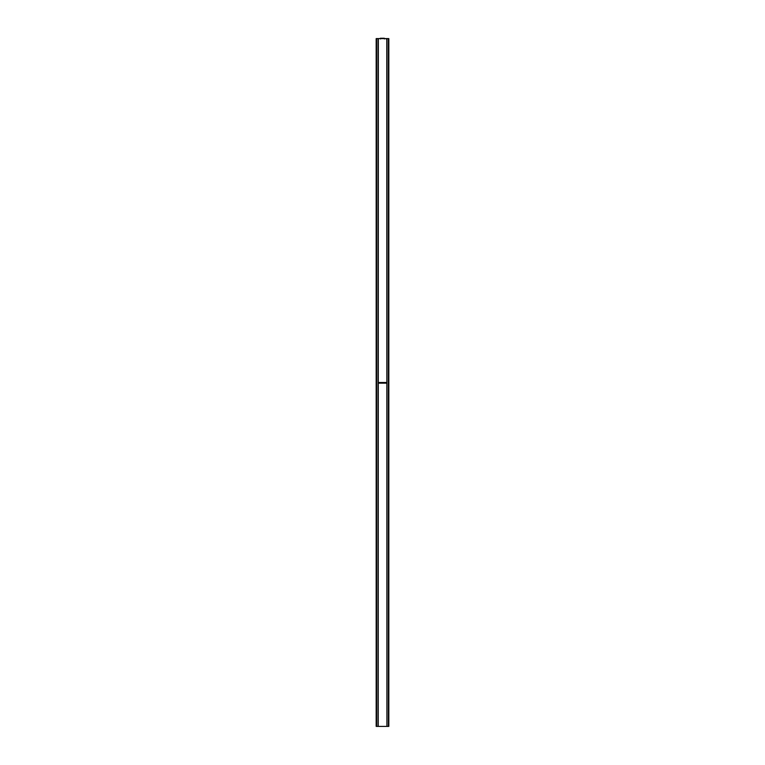 <?xml version="1.0" encoding="UTF-8"?>
<svg xmlns="http://www.w3.org/2000/svg" width="765" height="765" viewBox="0 0 765 765"><rect width="100%" height="100%" fill="white"/><g stroke="black" fill="none" stroke-linecap="round" stroke-linejoin="round"><path stroke-width="1.15" d="M384.346 38.9L384.346 38.25L380.348 38.25L380.348 38.9M384.652 38.9L384.346 38.25M388.027 726.406L376.973 726.406M376.437 38.594L388.563 38.594M386.794 382.5L378.206 382.5L378.206 383.15L386.794 383.15L386.794 382.5M378.34 38.9L378.206 726.406L376.437 726.406M386.143 38.9L386.794 38.594L386.918 726.406L386.918 38.594M388.563 726.406L386.918 726.406M380.654 38.25L380.654 38.9M380.654 382.5L380.654 383.15M384.346 383.15L384.346 382.5M376.457 38.594L376.457 726.406L376.495 38.594M376.6 726.406L376.6 38.594M378.082 38.594L378.082 726.406M378.742 383.15L378.742 382.5M378.398 383.15L378.398 382.5M378.34 383.15L378.34 382.5M388.543 726.406L388.543 38.594L388.505 726.406M388.4 38.594L388.4 726.406M386.258 382.5L386.258 383.15M386.602 382.5L386.602 383.15M386.66 382.5L386.66 383.15M376.179 726.406L376.179 38.594M378.818 383.15L378.818 382.5M388.821 38.594L388.821 726.406M386.182 382.5L386.182 383.15"/></g></svg>
